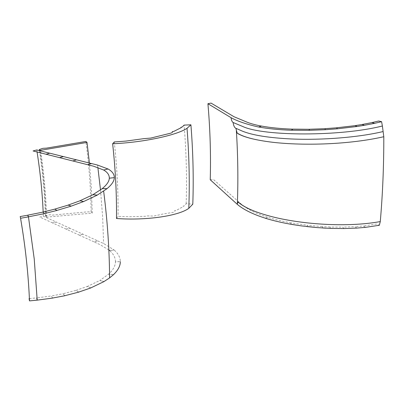 <?xml version="1.0" encoding="UTF-8"?>
<svg xmlns="http://www.w3.org/2000/svg" width="404" height="404" viewBox="0 0 404 404"><rect width="100%" height="100%" fill="white"/><g stroke="black" fill="none" stroke-linecap="round" stroke-linejoin="round"><path stroke-width="0.3" stroke-dasharray="2.02 1.52" d="M52.636 222.927L39.733 217.054L43.339 216.226L56.277 222.054L52.636 222.927M66.145 229.108L52.636 222.963L56.277 222.089L69.821 228.194L66.145 229.108M82.896 234.123L79.189 235.078L66.145 229.144L69.821 228.23L97.728 240.845L93.986 241.85L79.189 235.118L82.896 234.158M108.838 249.919L99.874 244.566L93.986 241.89L97.728 240.845M43.339 216.226L43.183 212.388M43.183 212.347L43.167 212.019M37.077 151.985L36.754 149.955M97.728 240.885L103.626 243.541L114.064 249.919L109.691 250.637M115.458 261.792C115.468 257.757 113.549 254.05 109.691 250.677L114.064 249.955C118.19 253.51 120.281 257.414 120.342 261.676L115.458 261.792M113.423 274.685L108.757 274.084C113.16 269.902 115.392 265.792 115.458 261.752L120.342 261.635M104.015 281.543L99.798 280.538L108.757 274.038L113.463 274.649M90.799 287.901L87.274 286.512L99.793 280.497L104.065 281.512M78.714 292.087L75.851 290.436L87.269 286.466L90.855 287.88M64.948 295.667L62.862 293.789L75.851 290.39L78.765 292.072M52.641 298.036L51.273 296.001L62.862 293.743L64.983 295.662M37.001 300.111L36.542 297.935L51.268 295.955L52.666 298.031M29.396 298.632L36.542 297.889L37.011 300.111M46.101 154.247L49.758 153.222M59.696 157.671L63.393 156.606M72.846 160.979L76.578 159.878M87.799 164.746L91.572 163.6M103.656 170.018L108.045 168.998M39.511 150.647C42.814 172.776 44.768 194.536 45.369 215.943L45.91 216.827L46.586 217.13L92.243 213.13L91.385 188.264L89.425 163.059M45.369 215.943L48.889 214.867L50.955 214.686L52.313 215.12L85.951 211.979L91.117 211.746L92.243 213.13M91.117 211.746C90.819 188.749 89.082 165.322 85.895 141.466M45.91 216.827C45.304 195.177 43.319 173.154 39.961 150.763M46.586 217.13C45.985 195.435 44.001 173.367 40.642 150.934M116.498 218.503L118.069 216.367L129.462 216.751L145.501 216.281L146.945 215.918L153.757 216.064L162.711 214.08L172.564 212.448C174.245 212.095 175.018 211.605 174.871 210.974L174.629 210.625L176.255 210.403L183.366 206.58L183.098 206.121L184.461 205.772L186.163 203.677L192.799 204.156M186.163 203.677C187.002 178.073 186.315 151.889 184.093 125.114M114.271 141.956C117.044 167.271 118.311 192.077 118.069 216.367M210.237 179.75L213.489 179.543L242.855 205.52M243.41 205.899L246.915 208.176C251.98 211.474 258.984 214.519 267.923 217.317L265.332 218.205M258.59 127.018L261.499 126.099M365.458 227.326L363.277 226.013L376.447 224.028L379.346 225.265M356.783 228.053L355.015 226.7L363.277 225.977L365.509 227.321M343.885 228.533L342.733 227.159L355.02 226.664L356.828 228.048M330.406 228.366L329.901 227.008L342.738 227.129L343.915 228.533M306.863 226.578L307.469 225.296L322.478 226.588L322.619 227.967L322.473 226.624L329.906 226.972L330.421 228.366M290.052 224.134L291.491 222.958L307.469 225.26L306.848 226.568M265.337 218.236L267.923 217.352C274.942 219.523 282.8 221.377 291.491 222.922L290.052 224.104M291.425 130.245L292.809 129.164M308.989 130.376L309.55 129.285M97.541 165.059L97.869 167.478M100.51 189.971L102.646 216.958L103.626 243.541"/><path stroke-width="0.61" d="M43.167 212.019C42.294 192.324 40.264 172.311 37.077 151.985M46.101 154.247L33.072 150.965L36.754 149.955L49.687 153.202M59.696 157.671L46.031 154.227L49.753 153.182L63.317 156.585M72.846 160.979L59.62 157.651L63.388 156.565L76.508 159.858M87.799 164.746L72.776 160.959L76.573 159.838L91.496 163.58M103.656 170.018L93.688 166.241L87.729 164.726L91.567 163.559L97.541 165.059L108.045 168.998M109.691 250.637L108.838 249.919M120.342 261.676L120.342 261.635C120.347 265.903 118.054 270.256 113.463 274.69L113.423 274.685M113.463 274.69L109.595 277.891L104.015 281.543M104.065 281.558L90.799 287.901M90.855 287.921L78.714 292.087M78.765 292.117L64.948 295.667M64.988 295.703L52.641 298.036M52.666 298.076L37.208 300.137L34.234 258.954L28.462 216.827L27.846 215.196L20.2 216.549L20.569 218.276L28.27 216.908M20.569 218.276C25.386 246.435 28.361 273.978 29.497 300.899L37.208 300.137M29.497 300.899L29.078 298.667L29.396 298.632M114.312 177.588C114.327 174.235 112.251 171.367 108.09 168.988L103.606 169.988C107.489 172.261 109.388 174.988 109.307 178.169L114.317 177.634C114.251 180.997 111.822 184.663 107.04 188.628L102.232 188.658L92.92 194.693L97.288 195.117L83.623 201.551L71.154 206.156L68.205 205.111L54.833 209.09L56.969 210.449L54.838 209.136L42.93 212.075L44.319 213.63L42.94 212.12L27.836 215.145L28.26 216.862M114.317 177.634L109.312 178.214C109.171 181.406 106.808 184.87 102.222 188.612L107.04 188.628M107.045 188.673L97.278 195.071M97.288 195.117L92.925 194.738L79.972 200.743L83.618 201.505M83.623 201.551L79.977 200.788L68.195 205.065L71.149 206.111M71.154 206.156L56.964 210.403M56.969 210.449L44.314 213.585M44.319 213.63L28.467 216.827M89.425 163.059L87.017 142.42L85.895 141.466L46.399 148.152L42.93 148.319L39.34 149.52L39.511 150.647M39.961 150.763L39.865 150.147L40.546 150.308L87.017 142.42M39.34 149.52L39.865 150.147M40.642 150.934L40.546 150.308M190.905 124.801C193.077 151.848 193.708 178.3 192.799 204.156L188.799 208.333C178.659 215.847 146.521 220.72 116.498 218.503C116.726 194.112 115.443 169.2 112.64 143.773L114.271 141.956L125.917 141.087L143.809 138.653L150.783 138.072L170.089 133.325C171.816 132.881 172.609 132.416 172.468 131.941L172.22 131.699L173.892 131.356L181.204 127.654L180.936 127.326L182.34 126.912L184.093 125.114L190.905 124.801L187.032 128.29C176.821 135.229 143.551 142.425 112.64 143.773M233.123 122.508C232.088 121.877 231.401 120.276 231.063 117.7L207.929 103.722L208.565 111.56C210.307 134.759 210.863 157.489 210.237 179.75L237.163 204.232L238.108 202.066L238.613 202.379C244.895 207.868 256.368 212.726 273.033 216.953C303.409 224.503 347.299 227.543 380.28 221.579C382.679 194.061 383.851 165.776 383.8 136.724L382.386 125.992C340.602 136.643 263.974 136.315 242.93 126.573L233.128 122.508C233.578 125.78 234.512 127.72 235.941 128.326L236.33 130.043C237.916 155.111 238.259 179.629 237.365 203.591M242.855 205.52L243.41 205.899M291.249 224.346L301.212 225.871L290.052 224.104C281.058 222.508 272.821 220.554 265.337 218.236L265.332 218.205C252.752 214.201 243.365 209.545 237.163 204.232M261.499 126.099C255.798 125.028 251.106 123.77 247.43 122.331L234.017 116.736L211.055 103.101L207.929 103.722M292.809 129.164C280.704 128.719 270.291 127.689 261.575 126.073L258.59 127.018C246.793 124.371 237.618 121.266 231.063 117.7M301.212 225.871L317.463 227.614L330.421 228.386L343.91 228.563L356.823 228.083L365.504 227.356L379.346 225.265L380.28 221.579M273.033 216.953L273.033 216.953C256.419 212.721 244.95 207.909 238.623 202.505L238.108 202.066M272.963 142.319C255.949 140.254 244.188 137.32 237.688 133.522L237.688 133.371C244.167 137.289 255.924 140.269 272.963 142.319L272.968 142.319C304.161 145.859 349.465 144.561 383.8 136.724M237.623 133.335L237.168 133.052L237.638 133.335M236.33 130.043L237.168 133.052M332.694 228.467L330.406 228.366M326.023 228.184L322.614 227.967M317.463 227.614L306.863 226.578M309.55 129.285L292.855 129.129L291.425 130.245C278.906 129.795 267.963 128.709 258.595 126.977M374.584 123.346L372.008 122.604L362.186 124.472L364.272 125.316L374.584 123.346L381.593 121.68L378.7 121.018L372.008 122.569L374.579 123.306M364.277 125.351L362.186 124.513L355.237 125.599L356.984 126.497L364.272 125.316M356.99 126.538L355.237 125.639L336.603 127.785L337.401 128.8L356.984 126.497M337.406 128.841L336.603 127.821L325.058 128.654L325.271 129.714L337.401 128.8M325.271 129.755L325.058 128.694L309.57 129.25L308.989 130.335L325.271 129.714M308.989 130.335L291.425 130.209M382.386 125.992L381.593 121.68M383.108 131.542C359.212 137.32 321.978 140.35 291.577 138.976C269.13 137.885 252.793 135.3 242.567 131.214L235.941 128.326M97.869 167.478L100.51 189.971M109.595 277.896C109.418 249.677 107.439 220.776 103.646 191.198M187.032 128.295C189.168 155.57 189.759 182.249 188.799 208.328"/></g></svg>
